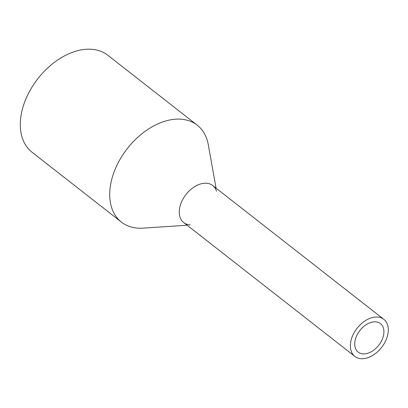 <?xml version="1.0" encoding="UTF-8"?>
<svg xmlns="http://www.w3.org/2000/svg" width="408" height="408" viewBox="0 0 408 408"><rect width="100%" height="100%" fill="white"/><g stroke="black" fill="none" stroke-linecap="round" stroke-linejoin="round"><path stroke-width="0.61" d="M351.053 350.727A23.526 15.555 128 0 0 354.838 356.388A23.526 15.555 128 0 0 378.221 351.16A23.526 15.555 128 0 0 387.6 324.982A23.526 15.555 128 0 0 383.816 319.321A23.526 15.555 128 0 0 360.432 324.554A23.526 15.555 128 0 0 351.053 350.727M383.816 319.321L212.731 185.548A23.526 15.555 128 0 0 189.348 190.776A23.526 15.555 128 0 0 179.969 216.954A23.526 15.555 128 0 0 183.753 222.61L354.838 356.388M355.271 347.759A18.095 11.965 128 0 0 358.183 352.109A18.095 11.965 128 0 0 376.171 348.09A18.095 11.965 128 0 0 383.382 327.95A18.095 11.965 128 0 0 380.475 323.6A18.095 11.965 128 0 0 362.488 327.624A18.095 11.965 128 0 0 355.271 347.759M190.154 224.915A23.526 15.555 -52 0 1 179.969 216.954A23.526 15.555 -52 0 1 193.117 187.665A23.526 15.555 -52 0 1 216.515 191.204M187.104 225.231L143.04 228.143A61.526 40.688 -52 0 1 121.451 222.136A61.526 40.688 -52 0 1 111.557 207.341A61.526 40.688 -52 0 1 136.088 138.873A61.526 40.688 -52 0 1 197.248 125.2A61.526 40.688 -52 0 1 207.136 139.995A61.526 40.688 -52 0 1 208.284 144.707L216.082 188.17M197.248 125.2L107.824 55.279A61.526 40.688 128 0 0 46.665 68.952A61.526 40.688 128 0 0 22.139 137.419A61.526 40.688 128 0 0 32.028 152.215L121.451 222.136"/></g></svg>
